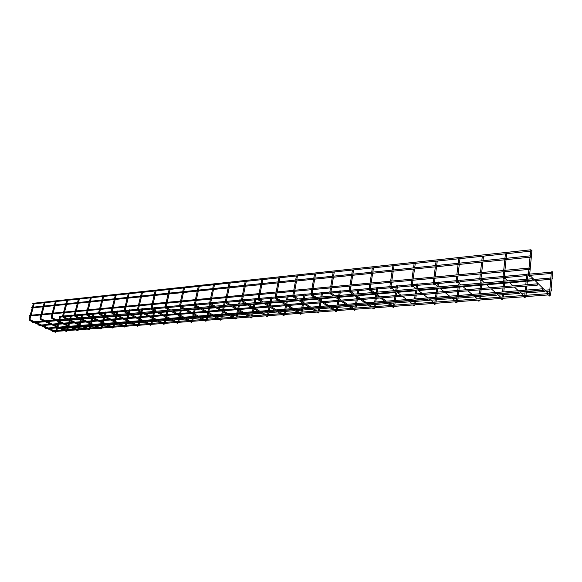 <?xml version="1.0" encoding="UTF-8"?>
<svg xmlns="http://www.w3.org/2000/svg" width="582" height="582" viewBox="0 0 582 582"><rect width="100%" height="100%" fill="white"/><g stroke="black" fill="none" stroke-linecap="round" stroke-linejoin="round"><path stroke-width="0.87" d="M60.623 316.113L59.91 316.128M34.163 303.848L33.385 306.91M552.609 271.823L551.38 271.889L549.444 294.368M531.875 250.958L531.548 250.216M531.628 250.667L530.959 249.773L530.631 250.18L531.308 251.075L531.628 250.667M531.293 251.075L32.978 303.935L32.738 303.338L530.959 249.773M547.764 294.587L547.677 293.684L547.269 294.106L547.364 295.009L547.764 294.587M547.356 295.009L52.242 331.689L52.002 330.86M531.06 256.727L530.384 255.833L530.064 256.24L530.733 257.142L531.06 256.727M530.719 257.142L31.857 307.936L31.617 307.332L530.384 255.833M552.864 272.936L552.885 272.02L552.864 272.936M60.455 317.015L62.689 316.906M552.362 278.793L552.383 277.883L552.362 278.793M59.415 320.922L68.792 320.216M71.521 315.131L70.815 315.146M45.04 302.698L44.268 305.79M82.68 314.127L81.967 314.142M56.185 301.512L55.414 304.648M94.102 313.101L93.389 313.116M67.592 300.305L66.835 303.477M105.8 312.047L105.087 312.061M117.782 310.97L117.069 310.984M91.279 297.795L90.53 301.04M130.055 309.864L129.35 309.879M103.567 296.493L102.832 299.774M141.986 311.901L142.75 308.7L141.928 308.751M116.174 295.154L115.447 298.479M154.994 310.366L155.656 307.543L154.834 307.587M129.109 293.779L128.389 297.147M168.336 308.766L168.889 306.35L167.958 306.387L167.514 308.322M142.503 292.324L141.673 295.78M182.464 305.143L181.526 305.164L181.198 306.641M196.083 305.361L196.403 303.869L195.472 303.891M169.326 292.942L170.148 289.385M184.523 287.864L183.723 291.458M225.358 301.25L224.434 301.301L223.583 305.419M198.52 289.938L199.32 286.293M240.49 299.919L239.522 299.948L238.678 304.117M213.732 288.374L214.525 284.678M256.007 298.522L255.018 298.551L254.189 302.778M230.159 283.019L229.381 286.766M271.954 297.089L270.957 297.118L270.143 301.396M288.359 295.612L287.355 295.641L286.555 299.977M305.237 294.092L304.219 294.128L303.433 298.522M322.61 292.528L321.577 292.564L320.813 297.024M340.499 290.92L339.459 290.956L338.709 295.474M358.927 289.254L357.879 289.298L357.152 293.881M377.929 287.544L376.86 287.588L376.154 292.237M397.521 285.784L396.437 285.827L395.76 290.549M417.731 283.965L416.632 284.009L415.999 288.643M438.595 282.088L437.475 282.139L436.987 285.9M460.136 280.146L459.002 280.197L458.667 282.961M482.398 278.145L481.241 278.196L481.103 279.462M505.416 276.072L504.339 276.072M528.012 274.035L526.812 274.1L526.317 279.265M529.904 268.942L529.234 268.04L528.907 268.455L529.576 269.357L529.904 268.942M529.562 269.357L29.617 315.968L29.376 315.371L529.234 268.04M551.358 290.593L551.38 289.683L551.358 290.593M57.312 328.779L60.237 328.641M542.751 289.72L542.65 288.803L542.242 289.225L542.344 290.142L542.751 289.72M542.337 290.142L45.818 328.757L45.367 328.19L542.65 288.803M537.637 284.751L537.535 283.827L537.121 284.249L537.23 285.18L537.637 284.751M537.215 285.18L39.307 325.782L38.856 325.214L537.535 283.827M532.421 279.687L532.312 278.749L532.006 280.117L532.421 279.687M531.999 280.117L32.723 322.777L32.468 321.933M55.057 332.082L55.559 331.442M29.209 318.943L29.908 319.125M29.798 320.515L30.169 319.787M548.768 295.336L549.35 295.896L550.019 295.3L549.415 294.703M550.645 294.667L549.43 294.572M531.919 250.536L529.715 273.984L530.173 275.963L529.475 276.588L528.893 275.984L528.441 274.115L529.7 274.209M549.684 296.042L550.019 295.3L529.875 275.395M65.97 331.274L66.479 330.634M40.1 317.968L40.798 318.143M40.682 319.547L41.067 318.82M77.137 330.452L77.661 329.805M51.252 316.964L51.951 317.146M51.834 318.558L52.22 317.83M88.573 329.608L89.104 328.954M62.681 315.946L63.38 316.121M63.256 317.546L63.649 316.812M100.286 328.75L100.824 328.088M74.394 314.891L75.093 315.066M74.962 316.506L75.362 315.771M112.282 327.862L112.835 327.2M86.398 313.814L87.104 313.989M86.965 315.444L87.373 314.702M124.584 326.953L125.145 326.284M98.714 312.716L99.413 312.883M99.267 314.345L99.682 313.603M137.185 326.022L137.767 325.353M111.344 311.581L112.05 311.756M111.89 313.225L112.319 312.483M150.112 325.069L150.709 324.392M124.308 310.424L125.006 310.592M124.846 312.068L125.326 311.326M163.375 324.087L163.979 323.41M137.614 309.231L138.312 309.398M138.145 310.89L138.632 310.148M176.979 323.083L177.597 322.399M151.276 308.009L152.098 308.14M151.8 309.668L152.302 308.933M190.947 322.05L191.58 321.366M165.826 308.416L165.208 306.663L166.139 306.874M165.87 308.518L166.336 307.682M205.286 320.988L205.933 320.304M180.238 307.129L179.62 305.375L180.566 305.579M180.282 307.238L180.762 306.401M220.011 319.896L220.68 319.212M195.05 305.805L194.446 304.044L195.399 304.248M195.101 305.921L195.596 305.077M234.131 318.216L235.412 318.929L235.856 318.085M224.383 301.534L210.677 302.771L211.019 303.833L210.575 304.684L209.687 302.676L210.648 302.88M215.064 306.154L210.844 303.724M249.707 317.059L250.98 317.787L251.388 316.935M239.471 300.181L226.369 301.36L226.725 302.451L226.267 303.302L225.372 301.272L226.347 301.469M230.727 304.801L226.536 302.327L239.267 301.2M265.727 315.873L266.993 316.608L267.422 315.75M254.974 298.792L242.519 299.905L242.883 301.032L242.418 301.876L241.508 299.825L242.498 300.021M246.848 303.411L242.687 300.894L254.77 299.817M282.212 314.651L283.463 315.4L283.9 314.527M259.914 294.499L259.15 298.406L259.521 299.57L258.75 300.254L258.124 298.333L259.128 298.522M263.442 301.978L259.317 299.41L270.717 298.399M299.177 313.392L300.421 314.156L300.858 313.269M277.032 292.899L276.283 296.864L276.668 298.064L275.861 298.733L275.25 296.798L276.261 296.987M280.539 300.501L276.45 297.889L287.115 296.944M316.644 312.098L317.874 312.876L318.318 311.974M294.667 291.255L293.939 295.27L294.332 296.514L293.488 297.155L292.892 295.22L293.917 295.401M298.144 298.981L294.099 296.318L303.986 295.445M334.643 310.766L335.85 311.559L336.301 310.643M312.854 289.56L312.141 293.626L312.549 294.914L312.017 295.743L311.668 295.532L311.079 293.59L312.119 293.764M316.302 297.409L312.301 294.703L321.351 293.895M353.187 309.391L354.38 310.199L354.838 309.275M339.415 291.204L330.947 291.96L331.34 293.27L330.787 294.092L329.841 291.902L330.903 292.077M335.021 295.794L331.085 293.037L339.233 292.31M372.305 307.98L373.484 308.795L373.942 307.856M350.975 286.009L350.306 290.178L350.728 291.575L350.16 292.39L349.767 292.113L349.207 290.171L350.284 290.338M354.343 294.121L350.459 291.313M392.035 306.518L393.185 307.354L393.65 306.394M370.967 284.14L370.319 288.374L370.756 289.829L370.167 290.622L369.745 290.323L369.199 288.381L370.298 288.541M374.284 292.404L370.472 289.538L376.649 288.978M413.082 305.528L413.518 305.863L413.991 304.888M391.621 282.219L390.988 286.504L391.439 288.025L390.828 288.803L390.391 288.468L389.86 286.526L390.973 286.679M394.88 290.622L391.148 287.697M434.048 303.964L434.507 304.321L434.987 303.331M412.965 280.226L412.362 284.576L412.813 286.162L412.194 286.919L411.729 286.548L411.212 284.62L412.34 284.758M416.166 288.781L412.522 285.806M455.713 302.334L456.193 302.727L456.681 301.731M435.038 278.167L434.463 282.583L434.921 284.242L434.281 284.976L433.794 284.562L433.292 282.641L434.448 282.772M438.173 286.882L434.623 283.841M478.098 300.654L478.608 301.083L479.102 300.065M457.881 276.043L457.336 280.517L457.801 282.255L457.146 282.961L456.63 282.503L456.143 280.589L457.321 280.713M460.944 284.911L457.496 281.812M501.255 298.915L501.793 299.388L502.288 298.348M481.532 273.831L481.023 278.378L481.489 280.197L480.819 280.873L480.281 280.371L479.801 278.472L481.008 278.589M484.522 282.874L481.183 279.709M524.004 297.206L524.557 297.715L525.059 296.66M504.79 271.663L504.318 276.275L504.783 278.167L504.092 278.822L503.532 278.269L503.074 276.392L504.303 276.494M507.7 280.873L504.47 277.65M55.639 332.227L56.621 331.362M30.89 315.844L30.002 319.06L30.286 319.824L34.498 321.759M56.854 330.496L57.56 327.841M57.887 326.611L58.535 324.218M58.775 323.323L59.117 322.013M59.349 321.162L59.531 320.486M59.771 319.569L60.703 316.091M36.091 322.486L41.096 324.778M42.69 325.505L47.6 327.761M49.201 328.495L54.031 330.707M33.13 307.805L31.144 314.957M55.967 330.561L56.68 327.913M57.123 326.255L57.647 324.29M57.887 323.396L58.353 321.657M58.891 319.649L59.837 316.121M55.596 332.227L55.152 332.14M29.908 320.595L32.774 321.904M34.367 322.632L39.365 324.923M40.958 325.651L45.869 327.899M47.462 328.626L52.293 330.838M53.893 331.565L55.086 332.111M29.151 318.878L29.842 320.566M33.327 303.899L32.461 307.005M32.214 307.9L30.22 315.044M29.973 315.931L29.158 318.834M552.616 271.772L550.674 294.463L550.368 295.22L549.794 294.783M549.641 296.042L549.11 295.671M530.609 251.148L530.166 255.854M530.042 257.208L529.009 268.062M528.885 269.422L528.463 273.882M547.677 293.684L51.994 330.86M551.249 273.445L529.736 275.359M528.587 275.461L527.867 275.526M526.666 275.635L505.263 277.534M503.219 277.723L482.238 279.586M479.946 279.789L459.969 281.564M458.827 281.666L457.416 281.797M456.281 281.892L438.413 283.485M437.286 283.587L434.558 283.827M433.43 283.929L417.541 285.34M416.436 285.442L412.463 285.791M411.343 285.893L397.324 287.137M396.233 287.239L391.111 287.69M389.991 287.792L377.725 288.883M369.33 289.632L358.723 290.571M357.661 290.665L350.459 291.306M349.331 291.407L340.288 292.215M329.965 293.132L322.392 293.808M311.195 294.798L305.012 295.35M293.008 296.42L288.126 296.856M275.359 297.991L271.721 298.311M258.241 299.512L255.767 299.73M241.617 300.989L240.25 301.112M224.179 302.538L210.866 303.724M209.491 303.848L196.149 305.033M194.548 305.179L182.21 306.278M181.257 306.358L180.784 306.401M179.722 306.496L168.635 307.485M167.689 307.565L166.365 307.682M165.303 307.776L155.394 308.664M154.456 308.744L152.324 308.933M151.269 309.027L142.488 309.806M141.557 309.893L138.661 310.148M137.607 310.242L129.895 310.926M128.971 311.014L125.348 311.334M124.301 311.428L117.615 312.017M116.698 312.105L112.384 312.483M111.344 312.578L105.626 313.087M104.716 313.167L99.755 313.611M98.714 313.705L93.928 314.127M93.025 314.207L87.438 314.709M86.405 314.797L82.499 315.146M81.604 315.226L75.427 315.771M74.401 315.866L71.339 316.135M70.451 316.215L63.707 316.819M551.358 272.158L529.773 274.1M528.434 274.217L527.99 274.26M526.783 274.369L505.394 276.29M503.059 276.501L482.376 278.356M479.794 278.589L460.115 280.357M458.972 280.459L457.387 280.604M456.135 280.713L438.566 282.292M437.446 282.394L434.514 282.656M433.277 282.765L417.701 284.169M416.596 284.263L412.405 284.642M411.198 284.751L397.491 285.98M396.4 286.082L391.024 286.562M389.845 286.671L377.9 287.741M376.823 287.843L370.348 288.425M369.184 288.527L358.898 289.45M357.835 289.545L350.328 290.222M349.193 290.323L340.47 291.109M329.827 292.062L322.574 292.717M321.54 292.804L312.163 293.648M311.057 293.75L305.201 294.274M304.175 294.368L293.954 295.285M292.87 295.387L288.323 295.794M287.304 295.882L276.29 296.871M275.228 296.966L271.918 297.264M270.914 297.358L259.157 298.413M258.102 298.508L255.971 298.697M241.486 299.999L240.461 300.094M209.658 302.858L196.367 304.051M194.417 304.226L182.428 305.31M181.475 305.39L180.587 305.47M179.598 305.565L168.853 306.525M167.907 306.612L166.161 306.765M165.179 306.86L155.612 307.718M154.674 307.798L152.12 308.031M151.145 308.118L142.706 308.875M141.775 308.962L138.451 309.26M137.483 309.348L130.121 310.01M129.197 310.09L125.145 310.453M124.184 310.541L117.84 311.108M116.924 311.195L112.173 311.617M111.227 311.705L105.851 312.185M104.942 312.272L99.544 312.752M98.598 312.84L94.153 313.24M93.251 313.32L87.22 313.858M86.289 313.945L82.731 314.265M81.829 314.345L75.216 314.942M74.285 315.022L71.564 315.269M70.677 315.349L63.496 315.99M62.572 316.077L60.666 316.244M550.747 279.302L535.011 280.64M533.752 280.75L527.321 281.295M526.113 281.397L509.803 282.779M508.501 282.888L504.674 283.216M503.488 283.318L486.668 284.743M485.33 284.86L481.612 285.173M480.448 285.275L463.134 286.744M461.759 286.861L459.307 287.064M458.158 287.166L440.399 288.672M438.995 288.788L437.722 288.898M436.595 288.992L418.422 290.534M415.708 290.767L397.164 292.339M395.476 292.484L376.947 294.055M375.106 294.216L357.915 295.671M355.158 295.911L339.459 297.242M338.404 297.329L337.393 297.417M335.836 297.548L321.54 298.762M320.5 298.85L318.696 299.002M317.11 299.141L304.139 300.239M303.113 300.327L300.567 300.545M298.952 300.683L287.239 301.672M286.228 301.76L282.976 302.036M281.332 302.174L270.819 303.069M269.808 303.157L265.901 303.484M264.243 303.629L254.851 304.422M253.854 304.51L249.314 304.895M247.641 305.033L239.318 305.739M238.329 305.826L233.207 306.263M231.52 306.401L224.208 307.027M223.226 307.107L217.552 307.587M215.857 307.733L209.498 308.271M208.531 308.358L202.332 308.882M200.623 309.027L195.181 309.486M194.221 309.573L187.528 310.141M185.811 310.286L181.235 310.672M180.282 310.752L173.123 311.363M171.399 311.508L167.638 311.828M166.699 311.908L159.104 312.549M157.373 312.701L154.397 312.949M153.459 313.029L145.449 313.713M143.718 313.858L141.477 314.047M140.546 314.127L132.15 314.84M130.419 314.986L128.884 315.117M127.96 315.197L119.194 315.939M117.455 316.084L116.596 316.157M115.68 316.237L106.564 317.008M103.691 317.255L94.255 318.056M91.992 318.245L82.244 319.074M80.505 319.227L70.524 320.071M550.856 278.014L533.818 279.476M66.559 331.427L67.541 330.554M41.78 314.833L40.893 318.078L41.177 318.856L45.396 320.813M67.774 329.674L68.48 326.989M68.836 325.629L69.447 323.323M69.68 322.421L70.102 320.842M70.327 319.976L70.437 319.554M70.684 318.63L71.608 315.109M46.996 321.555L52.002 323.876M53.595 324.618L58.513 326.902M60.113 327.644L64.944 329.885M44.021 306.699L42.035 313.931M66.879 329.739L67.585 327.062M68.065 325.258L68.552 323.396M68.792 322.493L69.323 320.471M69.789 318.71L70.735 315.138M66.515 331.427L66.064 331.34M40.798 319.634L43.665 320.966M45.258 321.701L50.263 324.021M51.863 324.763L56.781 327.04M58.375 327.775L63.212 330.016M64.806 330.758L65.992 331.311M40.034 317.903L40.725 319.605M44.203 302.742L43.337 305.885M43.09 306.787L41.104 314.018M40.856 314.92L40.049 317.859M77.733 330.605L78.716 329.725M52.94 313.793L52.053 317.074L52.344 317.867L56.556 319.853M78.948 328.837L79.654 326.124M80.047 324.611L80.614 322.413M80.854 321.497L81.335 319.627M81.844 317.663L82.768 314.105M58.156 320.602L63.162 322.959M64.762 323.708L69.687 326.022M71.28 326.771L76.118 329.048M55.166 305.557L53.188 312.876M78.053 328.903L78.752 326.196M79.261 324.232L79.719 322.486M79.952 321.57L80.556 319.249M80.949 317.743L81.887 314.135M77.69 330.612L77.239 330.525M51.951 318.652L54.824 319.998M56.418 320.747L61.43 323.097M63.023 323.847L67.949 326.16M69.542 326.909L74.38 329.179M75.98 329.929L77.166 330.489M51.187 316.899L51.878 318.616M55.341 301.563L54.482 304.742M54.235 305.659L52.249 312.963M52.002 313.88L51.201 316.855M88.682 329.681L90.159 328.881M64.369 312.723L63.482 316.041L63.78 316.855L67.992 318.863M90.392 327.979L91.09 325.236M91.52 323.563L92.051 321.482M92.283 320.558L92.844 318.369M93.273 316.681L94.197 313.08M69.593 319.627L74.605 322.013M76.198 322.777L81.124 325.12M82.724 325.884L87.562 328.19M66.588 304.401L64.617 311.799M89.49 328.044L90.188 325.302M90.734 323.177L91.148 321.555M91.381 320.631L92.058 317.983M92.371 316.753L93.309 313.109M63.387 317.648L66.253 319.016M67.854 319.773L72.866 322.159M74.46 322.915L79.385 325.258M80.985 326.022L85.823 328.321M87.424 329.085L88.602 329.645M62.609 315.873L63.3 317.605M66.748 300.356L65.89 303.571M65.642 304.495L63.671 311.894M63.423 312.818L62.623 315.822M100.89 328.91L101.879 328.008M76.082 311.632L75.202 314.986L75.5 315.815L79.705 317.852M102.112 327.099L102.81 324.32M103.269 322.479L103.763 320.529M103.996 319.591L104.629 317.059M104.978 315.67L105.895 312.025M81.305 318.623L86.318 321.046M87.918 321.817L92.844 324.203M94.444 324.974L99.282 327.31M79.385 299.01L78.534 302.269M78.286 303.207L76.322 310.701M101.203 327.171L101.901 324.392M102.126 323.468L102.257 322.974M102.476 322.093L102.854 320.602M103.087 319.663L103.829 316.695M104.069 315.742L105 312.054M100.846 328.91L100.402 328.823M75.1 316.615L77.966 317.998M79.567 318.769L84.579 321.191M86.18 321.962L91.105 324.334M92.705 325.105L97.543 327.44M99.136 328.212L100.315 328.779M74.314 314.826L75.005 316.572M78.439 299.112L77.588 302.371M77.341 303.302L75.376 310.788M75.129 311.719L74.329 314.767M112.901 328.03L113.89 327.12M88.086 310.512L87.213 313.909L87.511 314.753L91.716 316.812M114.116 326.196L114.814 323.388M115.309 321.366L115.76 319.547M115.993 318.601L116.706 315.706M116.975 314.629L117.884 310.941M93.316 317.597L98.329 320.056M99.929 320.842L104.855 323.257M106.448 324.043L111.286 326.415M90.283 301.985L88.333 309.566M113.199 326.269L113.897 323.461M114.123 322.523L114.29 321.861M114.509 320.966L114.843 319.627M115.076 318.674L115.818 315.677M116.131 314.389L116.975 310.977M112.857 328.037L112.406 327.942M87.104 315.553L89.977 316.964M91.578 317.743L96.59 320.202M98.191 320.98L103.116 323.396M104.709 324.174L109.547 326.546M111.147 327.324L112.311 327.892M86.318 313.749L87.009 315.509M90.428 297.839L89.577 301.134M89.33 302.08L87.373 309.66M87.133 310.606L86.332 313.691M124.708 327.04L126.199 326.211M100.402 309.369L99.529 312.796L99.835 313.662L104.032 315.75M126.425 325.28L127.109 322.435M127.342 321.49L127.429 321.118M127.647 320.216L128.055 318.543M128.287 317.583L129.022 314.549M129.306 313.378L130.164 309.835M105.633 316.543L110.645 319.038M112.239 319.838L117.164 322.29M118.757 323.083L123.595 325.491M102.585 300.734L100.642 308.409M125.501 325.345L126.185 322.508M126.418 321.562L126.621 320.711M126.84 319.809L127.131 318.623M127.363 317.663L128.098 314.622M128.498 312.963L129.248 309.871M99.42 314.469L102.294 315.902M103.894 316.695L108.907 319.183M110.5 319.976L115.425 322.421M117.018 323.221L121.856 325.622M123.449 326.415L124.606 326.989M98.627 312.643L99.318 314.418M102.716 296.536L101.865 299.875M101.624 300.829L99.682 308.496M99.435 309.457L98.649 312.578M137.818 326.204L138.814 325.273M113.032 308.191L112.166 311.661L112.479 312.541L116.662 314.658M139.04 324.334L139.724 321.453M139.949 320.493L140.08 319.94M140.298 319.023L140.655 317.517M140.888 316.543L141.615 313.472M118.262 315.466L123.268 317.998M124.868 318.805L129.786 321.293M131.379 322.101L136.21 324.545M115.2 299.446L113.272 307.223M138.109 324.4L138.792 321.526M139.018 320.566L139.265 319.525M139.484 318.609L139.724 317.597M139.956 316.623L140.684 313.553M141.179 311.479L141.833 308.736M137.774 326.211L137.323 326.116M112.057 313.356L114.923 314.811M116.524 315.611L121.529 318.143M123.129 318.951L128.047 321.431M129.641 322.239L134.471 324.676M136.064 325.476L137.214 326.058M111.257 311.508L111.94 313.298M115.316 295.198L114.479 298.581M114.232 299.548L112.304 307.311M112.057 308.278L111.271 311.443M150.753 325.258L151.749 324.32M125.988 306.983L125.137 310.49L125.45 311.392L129.626 313.538M151.975 323.359L152.651 320.449M152.877 319.474L153.051 318.725M153.27 317.794L153.575 316.463M153.808 315.48L154.528 312.367M131.219 314.36L136.224 316.928M137.818 317.75L142.728 320.275M144.321 321.097L149.145 323.57M128.149 298.13L126.229 306.001M151.029 323.432L151.713 320.522M151.938 319.547L152.229 318.296M152.448 317.365L152.637 316.543M152.87 315.56L153.59 312.447M153.83 311.45L153.961 310.883M154.179 309.93L154.732 307.58M150.709 325.258L150.258 325.163M125.021 312.214L127.887 313.691M129.48 314.506L134.486 317.074M136.079 317.888L140.997 320.413M142.59 321.228L147.413 323.701M149.007 324.523L150.141 325.105M124.213 310.344L124.897 312.156M128.251 293.83L127.414 297.249M127.174 298.231L125.254 306.088M125.014 307.07L124.228 310.271M164.022 324.29L165.019 323.33M139.294 305.739L138.443 309.289L138.763 310.213L142.925 312.389M165.237 322.37L165.914 319.416M166.132 318.434L166.357 317.466M166.568 316.521L166.83 315.386M167.056 314.389L167.776 311.232M168.009 310.221L168.118 309.733M144.518 313.225L149.516 315.837M151.109 316.666L156.012 319.227M157.598 320.064L162.414 322.581M141.433 296.776L139.535 304.75M164.291 322.435L164.968 319.489M165.186 318.507L165.528 317.023M165.739 316.084L165.885 315.459M166.11 314.462L166.83 311.319M167.063 310.301L167.296 309.289M163.971 324.29L163.52 324.189M138.327 311.043L141.193 312.541M142.786 313.371L147.784 315.975M149.378 316.804L154.281 319.365M155.867 320.195L160.683 322.704M162.276 323.534L163.397 324.123M137.512 309.151L138.189 310.977M141.521 292.419L140.691 295.882M140.451 296.878L138.545 304.837M138.312 305.834L137.534 309.078M177.634 323.286L178.63 322.326M152.957 304.466L152.113 308.06L152.44 309.006L156.58 311.21M178.849 321.344L179.518 318.354M179.743 317.365L180.005 316.157M180.224 315.204L180.427 314.273M180.653 313.269L181.366 310.075M181.591 309.049L181.81 308.082M182.028 307.1L182.472 305.128M158.173 312.054L163.156 314.709M164.75 315.553L169.646 318.158M171.232 319.001L176.033 321.555M156.136 290.869L155.314 294.383M155.081 295.387L153.19 303.462M177.896 321.417L178.565 318.434M178.783 317.437L179.169 315.706M179.387 314.753L179.474 314.353M179.7 313.342L180.413 310.155M180.638 309.129L180.98 307.623M177.59 323.294L177.139 323.192M151.989 309.842L154.848 311.355M156.442 312.207L161.432 314.855M163.018 315.699L167.914 318.296M169.5 319.14L174.309 321.686M175.895 322.53L177.008 323.119M151.175 307.922L151.844 309.762M155.147 290.978L154.325 294.485M154.092 295.489L152.2 303.557M151.96 304.561L151.189 307.842M191.609 322.268L192.606 321.293M166.983 303.157L166.154 306.794L166.488 307.762L170.606 309.995M192.824 320.296L193.486 317.27M193.704 316.266L194.024 314.804M194.235 313.836L194.388 313.138M194.606 312.112L195.312 308.882M195.537 307.842L195.865 306.35M172.192 310.861L177.168 313.553M178.754 314.411L183.636 317.059M185.221 317.91L190.008 320.507M169.093 293.961L167.223 302.138M191.864 320.369L192.526 317.343M192.744 316.339L193.18 314.345M193.646 312.192L194.352 308.962M194.577 307.929L195.028 305.87M191.558 322.268L191.114 322.166M166.03 308.606L168.882 310.148M170.468 311.006L175.444 313.698M177.03 314.549L181.919 317.19M183.497 318.048L188.292 320.638M189.87 321.49L190.969 322.086M169.144 289.494L168.329 293.044M168.096 294.063L166.219 302.233M165.986 303.251L165.223 306.583M205.955 321.213L206.959 320.224M181.409 301.818L180.58 305.492L180.922 306.488L185.018 308.751M207.17 319.22L207.825 316.157M208.043 315.138L208.407 313.4M208.618 312.418L208.712 311.967M208.938 310.933L209.629 307.66M209.855 306.605L210.291 304.539M186.604 309.624L191.565 312.367M193.144 313.24L198.011 315.924M199.59 316.797L204.362 319.431M183.49 292.491L181.635 300.778M206.203 319.292L206.85 316.23M207.068 315.211L207.556 312.92M207.963 311.014L208.662 307.74M208.887 306.692L209.651 303.091M205.912 321.22L205.461 321.118M180.456 307.332L183.301 308.904M184.887 309.777L189.848 312.505M191.427 313.378L196.294 316.062M197.873 316.928L202.652 319.562M204.231 320.427L205.308 321.024M183.519 287.966L182.719 291.567M182.486 292.601L180.631 300.872M180.398 301.905L179.642 305.281M220.694 320.136L221.698 319.132M196.229 300.436L195.414 304.153L195.763 305.179L199.83 307.471M221.909 318.114L222.55 315.007M222.768 313.974L223.19 311.937M223.648 309.719L224.339 306.401M224.557 305.339L225.336 301.585M201.408 308.358L206.355 311.144M207.927 312.032L212.779 314.76M214.351 315.648L219.108 318.325M198.287 290.985L196.454 299.388M220.927 318.187L221.575 315.088M221.786 314.054L222.331 311.45M222.673 309.799L223.357 306.488M220.643 320.136L220.2 320.035M195.283 306.03L198.12 307.623M199.699 308.511L204.646 311.29M206.224 312.17L211.07 314.898M212.648 315.779L217.406 318.456M218.978 319.336L220.032 319.933M198.302 286.395L197.502 290.047M197.276 291.095L195.443 299.483M195.21 300.53L194.468 303.95M235.841 319.023L236.838 318.012M237.049 316.979L237.689 313.836M237.9 312.789L238.373 310.417M238.766 308.475L239.442 305.113M239.66 304.03L240.497 299.897M216.635 307.063L221.56 309.893M223.124 310.795L227.955 313.567M229.519 314.469L234.255 317.19M213.507 289.436L211.695 297.948M211.47 299.01L210.669 302.778M236.059 317.052L236.699 313.909M236.91 312.861L237.507 309.908M237.783 308.555L238.46 305.194M235.79 319.031L235.346 318.921M210.538 304.684L213.361 306.307M214.933 307.209L219.858 310.031M221.429 310.933L226.26 313.705M227.824 314.6L232.567 317.321M213.499 284.787L212.714 288.483M212.481 289.545L210.677 298.042M210.444 299.104L209.709 302.575M251.409 317.888L252.406 316.863M252.617 315.815L253.243 312.621M253.446 311.559L253.985 308.838M254.305 307.187L254.974 303.782M255.185 302.691L256.007 298.501M232.291 305.725L237.194 308.598M238.758 309.515L243.56 312.338M245.117 313.254L249.831 316.026M229.163 287.843L227.38 296.471M227.155 297.548L226.362 301.367M251.62 315.888L252.246 312.701M252.45 311.639L253.097 308.351M253.308 307.274L253.978 303.869M251.359 317.888L250.915 317.779M226.223 303.302L229.039 304.946M230.603 305.87L235.506 308.744M237.07 309.653L241.879 312.476M243.436 313.385L248.15 316.15M229.126 283.128L228.355 286.875M228.129 287.952L226.34 296.573M226.122 297.649L225.394 301.163M267.422 316.717L268.418 315.677M268.622 314.615L269.233 311.377M269.444 310.308L270.033 307.18M270.281 305.87L270.943 302.422M271.154 301.309L271.961 297.06M248.405 304.342L253.279 307.274M254.836 308.205L259.616 311.079M261.165 312.01L265.843 314.818M246.251 281.31L245.488 285.115M245.269 286.206L243.516 294.95M243.291 296.042L242.519 299.905M267.611 314.687L268.229 311.457M268.433 310.381L269.066 307.049M269.342 305.601L269.932 302.509M267.364 316.717L266.927 316.608M242.374 301.883L245.175 303.557M246.732 304.488L251.606 307.412M253.163 308.344L257.942 311.21M259.492 312.141L264.184 314.949M245.211 281.419L244.447 285.224M244.229 286.308L242.468 295.052M242.25 296.143L241.53 299.708M283.892 315.509L284.882 314.455M285.085 313.378L285.689 310.104M285.893 309.013L286.511 305.623M286.737 304.408L287.363 301.018M287.566 299.89L288.359 295.583M264.992 302.931L269.837 305.906M271.379 306.86L276.13 309.777M277.665 310.723L282.321 313.589M262.824 279.556L262.067 283.412M261.856 284.518L260.125 293.386M284.067 313.458L284.671 310.177M284.874 309.093L285.493 305.71M285.842 303.84L286.344 301.105M283.834 315.509L283.398 315.4M259.005 300.414L261.784 302.123M263.333 303.069L268.186 306.045M269.728 306.99L274.478 309.908M276.021 310.853L280.677 313.713M261.769 279.666L261.02 283.514M260.801 284.62L259.07 293.488M258.859 294.594L258.153 298.21M300.836 314.265L301.832 313.196M302.029 312.105L302.625 308.787M302.822 307.674L303.426 304.248M303.724 302.589L304.262 299.57M304.459 298.435L305.237 294.063M282.074 301.469L286.882 304.502M288.417 305.47L293.132 308.438M294.659 309.406L299.279 312.316M279.884 277.745L279.149 281.652M278.938 282.779L277.243 291.778M301.003 312.185L301.592 308.867M301.789 307.762L302.4 304.328M302.815 302L303.229 299.665M300.785 314.273L300.348 314.156M276.137 298.908L278.894 300.639M280.437 301.607L285.253 304.641M286.781 305.601L291.502 308.569M293.03 309.529L297.649 312.439M278.822 277.854L278.087 281.761M277.876 282.881L276.174 291.873M275.963 293.001L275.271 296.667M318.289 312.992L319.285 311.908M319.474 310.803L320.056 307.427M320.245 306.307L320.842 302.822M321.213 300.676L321.657 298.086M321.853 296.929L322.61 292.499M299.672 299.963L304.444 303.055M305.965 304.037L310.643 307.063M312.156 308.045L316.739 311.006M297.467 275.875L296.747 279.847M296.536 280.982L294.878 290.112M318.434 310.875L319.016 307.507M319.205 306.387L319.802 302.909M319.998 301.774L320.107 301.127M320.289 300.065L320.617 298.173M318.238 312.992L317.801 312.876M293.794 297.351L296.529 299.119M298.057 300.101L302.836 303.186M304.357 304.168L309.035 307.187M310.548 308.169L315.131 311.123M296.398 275.992L295.671 279.957M295.467 281.091L293.801 290.214M293.59 291.356L292.913 295.081M336.265 311.676L337.254 310.577M337.444 309.449L338.011 306.03M338.193 304.895L338.775 301.36M338.971 300.203L339.044 299.737M339.219 298.668L339.568 296.558M339.764 295.387L340.506 290.884M317.816 298.413L322.544 301.563M324.05 302.56L328.685 305.645M330.183 306.641L334.723 309.66M315.59 273.955L314.884 277.978M314.68 279.134L313.058 288.403M336.389 309.529L336.956 306.117M337.145 304.975L337.727 301.447M337.916 300.29L338.113 299.104M338.288 298.028L338.52 296.645M336.207 311.676L335.785 311.559M311.996 295.751L314.709 297.548M316.222 298.551L320.958 301.694M322.464 302.691L327.099 305.768M328.604 306.765L333.144 309.777M314.506 274.071L313.8 278.094M313.596 279.244L311.974 288.505M311.77 289.661L311.108 293.444M354.787 310.315L355.777 309.202M355.958 308.067L356.511 304.597M356.693 303.44L357.261 299.854M357.443 298.682L357.61 297.635M357.777 296.551L358.025 294.979M358.214 293.786L358.934 289.225M336.52 296.82L341.205 300.021M342.696 301.04L347.279 304.182M348.764 305.194L353.252 308.264M334.279 271.976L333.595 276.057M333.399 277.228L331.813 286.635M331.616 287.814L330.925 291.931M354.896 308.147L355.442 304.677M355.624 303.52L356.191 299.941M356.38 298.77L356.664 296.966M356.831 295.882L356.962 295.067M354.729 310.315L354.307 310.199M330.772 294.092L333.457 295.925M334.956 296.951L339.648 300.152M341.139 301.17L345.723 304.299M347.214 305.317L351.703 308.38M333.188 272.092L332.497 276.174M332.3 277.345L330.714 286.737M330.518 287.915L329.87 291.757M373.884 308.918L374.866 307.791M375.048 306.634L375.579 303.113M375.761 301.942L376.307 298.304M376.489 297.111L376.743 295.409M376.91 294.317L377.056 293.357M377.238 292.149L377.936 287.515M355.82 295.169L360.447 298.435M361.924 299.475L366.456 302.669M367.926 303.702L372.356 306.838M353.565 269.924L352.896 274.071M352.707 275.264L351.172 284.816M373.971 306.714L374.502 303.193M374.677 302.022L375.23 298.391M375.405 297.198L375.783 294.71M373.826 308.918L373.411 308.795M350.153 292.39L352.808 294.259M354.293 295.3L358.927 298.559M360.404 299.599L364.936 302.793M366.405 303.826L370.843 306.947M352.459 270.048L351.79 274.187M351.593 275.381L350.058 284.918M349.862 286.111L349.236 290.011M393.578 307.478L394.56 306.328M394.742 305.157L395.251 301.578M395.425 300.392L395.949 296.696M396.124 295.489L396.473 293.044M396.851 290.454L397.521 285.747M375.739 293.466L380.315 296.798M381.77 297.853L386.244 301.112M387.692 302.167L392.064 305.354M373.477 267.815L372.829 272.027M372.64 273.234L371.156 282.932M393.643 305.237L394.152 301.665M394.327 300.479L394.858 296.791M395.033 295.583L395.505 292.317M393.527 307.478L393.112 307.354M370.167 290.622L372.786 292.528M374.248 293.59L378.824 296.922M380.279 297.977L384.76 301.229M386.208 302.284L390.587 305.47M372.349 267.931L371.702 272.143M371.52 273.351L370.028 283.034M369.839 284.249L369.228 288.214M413.904 305.987L414.886 304.822M415.053 303.629L415.548 299.999M415.715 298.792L416.225 295.045M416.392 293.823L416.836 290.542M417.083 288.701L417.738 283.929M396.32 291.706L400.823 295.103M402.257 296.187L406.665 299.504M408.091 300.581L412.405 303.833M394.036 265.632L393.41 269.91M393.236 271.139L391.795 280.99M413.94 303.717L414.435 300.086M414.602 298.879L415.112 295.139M415.279 293.91L415.81 290.04M413.853 305.987L413.089 305.535M392.901 265.756L392.275 270.026M392.093 271.256L390.653 281.091M390.471 282.321L389.882 286.351M434.892 304.451L435.867 303.266M436.034 302.058L436.507 298.37M436.66 297.147L437.147 293.335M437.308 292.091L437.817 288.163M437.999 286.722L438.595 282.052M417.585 289.894L422.015 293.357M423.427 294.456L427.763 297.846M429.167 298.944L433.401 302.254M415.286 263.377L414.69 267.727M414.515 268.971L413.133 278.974M434.899 302.145L435.372 298.457M435.532 297.235L436.02 293.43M436.18 292.186L436.689 288.257M434.841 304.451L434.077 303.986M414.137 263.5L413.533 267.844M413.358 269.088L411.976 279.084M411.801 280.335L411.234 284.431M456.572 302.858L457.539 301.665M457.699 300.436L458.15 296.689M458.296 295.445L458.762 291.575M458.914 290.309L459.394 286.315M459.693 283.827L460.144 280.109M439.563 288.01L443.921 291.546M445.303 292.673L449.559 296.129M450.941 297.249L455.102 300.632M437.257 261.049L436.689 265.465M436.522 266.731L435.205 276.901M456.55 300.523L457.001 296.776M457.154 295.532L457.619 291.669M457.772 290.403L458.252 286.417M458.405 285.136L458.529 284.125M436.085 261.173L435.511 265.581M435.351 266.847L434.027 277.01M433.859 278.276L433.321 282.445M478.87 300.086L479.321 300.428L479.161 300.065M478.979 301.221L479.939 300.006M480.092 298.755L480.521 294.95M480.659 293.684L481.103 289.756M481.241 288.468L481.7 284.409M481.845 283.107L481.976 281.899M482.114 280.713L482.405 278.101M462.312 286.068L466.575 289.683M467.935 290.825L472.104 294.354M473.45 295.496L477.524 298.944M459.991 258.641L459.445 263.122M459.293 264.41L458.041 274.748M478.921 298.842L479.35 295.038M479.495 293.779L479.932 289.851M480.077 288.563L480.536 284.511M480.681 283.208L480.928 280.975M458.798 258.764L458.252 263.246M458.099 264.534L456.841 274.864M456.681 276.152L456.172 280.386M502.033 298.37L502.557 298.777L502.339 298.348M502.15 299.526L503.103 298.29M503.248 297.016L503.648 293.153M503.786 291.866L504.194 287.872M504.332 286.562L504.754 282.445M504.892 281.121L505.038 279.695M505.161 278.487L505.416 276.028M485.854 284.06L490.022 287.748M491.353 288.919L495.42 292.52M496.744 293.684L500.716 297.206M483.526 256.138L483.009 260.7M482.864 262.009L481.685 272.522M502.062 297.111L502.462 293.241M502.593 291.96L503.008 287.966M503.139 286.664L503.568 282.546M503.706 281.222L503.968 278.683M482.311 256.269L481.794 260.831M481.649 262.133L480.463 272.638M480.317 273.947L479.83 278.261M524.782 296.682L525.219 297.089L524.906 297.86M525.852 296.602L525.524 297.147L525.11 296.66M525.997 295.314L526.368 291.386M526.492 290.076L526.877 286.024M527.001 284.693L527.401 280.509M527.525 279.164L528.012 273.991M509.003 282.081L513.069 285.842M514.364 287.042L518.336 290.716M519.624 291.909L523.502 295.503M506.66 253.687L506.18 258.321M506.042 259.652L504.929 270.332M524.782 295.401L525.153 291.48M525.277 290.171L525.662 286.118M525.793 284.794L526.186 280.611M524.862 297.86L524.302 297.475M505.423 253.817L504.936 258.452M504.798 259.776L503.692 270.448M503.554 271.779L503.095 276.166M549.728 291.102L546.04 291.386M544.803 291.48L526.223 292.906M525.008 292.993L521.159 293.292M519.872 293.393L503.495 294.645M502.302 294.739L498.308 295.045M496.984 295.147L480.354 296.42M479.182 296.507L475.05 296.827M473.69 296.929L457.976 298.137M456.826 298.224L452.563 298.551M451.174 298.661L436.318 299.795M435.191 299.883L430.811 300.217M429.392 300.327L415.359 301.403M414.246 301.491L409.764 301.832M408.309 301.949L395.054 302.96M393.956 303.047L389.38 303.397M387.896 303.513L375.375 304.473M374.291 304.553L369.635 304.91M368.115 305.026L356.3 305.936M355.231 306.016L350.495 306.379M348.945 306.496L337.793 307.354M336.738 307.434L331.929 307.805M330.35 307.922L319.831 308.729M318.791 308.809L313.924 309.188M312.316 309.311L302.393 310.068M301.367 310.148L296.442 310.526M294.812 310.65L285.456 311.37M284.438 311.443L279.462 311.828M277.81 311.952L269 312.629M267.989 312.709L262.969 313.094M261.303 313.218L253.003 313.858M251.999 313.931L246.935 314.324M245.255 314.455L237.441 315.051M236.452 315.124L231.345 315.517M229.657 315.648L222.302 316.208M221.327 316.288L216.184 316.681M214.482 316.812L207.57 317.343M206.603 317.416L201.43 317.816M199.713 317.947L193.231 318.441M192.264 318.514L187.069 318.914M185.345 319.045L179.263 319.511M178.303 319.583L173.08 319.984M171.355 320.122L165.652 320.558M164.706 320.631L159.453 321.031M157.729 321.162L152.389 321.577M151.451 321.642L146.184 322.05M144.445 322.181L139.454 322.566M138.523 322.639L133.242 323.039M131.503 323.177L126.847 323.534M125.923 323.607L120.62 324.007M118.881 324.145L114.545 324.48M113.628 324.545L108.317 324.952M106.579 325.091L102.541 325.396M101.632 325.469L96.306 325.876M94.568 326.007L90.821 326.298M89.919 326.364L84.586 326.771M82.848 326.909L79.378 327.171M78.483 327.244L73.143 327.651M71.411 327.782L68.203 328.03M67.316 328.095L61.976 328.51M549.837 289.807L544.817 290.192M543.581 290.294L526.346 291.626M525.131 291.72L519.901 292.128M518.613 292.229L503.626 293.393M502.433 293.481L497.021 293.903M495.697 294.005L480.492 295.183M479.321 295.278L473.733 295.714M472.373 295.816L458.121 296.922M456.972 297.009L451.217 297.46M449.821 297.569L436.471 298.602M435.343 298.69L429.443 299.148M428.017 299.257L415.519 300.225M414.406 300.312L408.368 300.785M406.913 300.894L395.222 301.803M394.123 301.891L387.961 302.364M386.477 302.48L375.55 303.331M374.466 303.411L368.195 303.899M366.682 304.015L356.475 304.808M355.406 304.895L349.04 305.383M347.49 305.506L337.975 306.248M336.92 306.328L330.467 306.83M328.881 306.947L320.02 307.638M318.98 307.718L312.439 308.227M310.832 308.351L302.582 308.991M301.556 309.071L294.943 309.58M293.313 309.711L285.653 310.308M284.634 310.381L277.956 310.904M276.305 311.028L269.197 311.581M268.193 311.661L261.449 312.185M259.783 312.308L253.199 312.825M252.202 312.898L245.415 313.429M243.727 313.56L237.645 314.033M236.656 314.105L229.817 314.636M228.122 314.767L222.513 315.204M221.531 315.277L214.649 315.815M212.939 315.946L207.781 316.346M206.814 316.419L199.888 316.957M198.171 317.095L193.442 317.459M192.482 317.532L185.52 318.078M183.796 318.209L179.474 318.543M178.521 318.616L171.53 319.162M169.799 319.292L165.87 319.598M164.924 319.671L157.897 320.216M156.165 320.355L152.608 320.631M151.669 320.704L144.62 321.249M142.888 321.38L139.68 321.635M138.749 321.701L131.678 322.253M129.939 322.384L127.072 322.61M126.141 322.683L119.055 323.228M117.324 323.366L114.77 323.563M113.854 323.636L106.753 324.189M105.015 324.32L102.767 324.494M101.857 324.567L94.742 325.12M93.004 325.251L91.047 325.403M90.145 325.476L83.022 326.029M81.284 326.16L79.61 326.291M78.708 326.364L71.579 326.917M69.847 327.048L68.436 327.157M67.541 327.23L60.412 327.782M58.673 327.913L57.516 328.008M532.312 278.749L32.461 321.933"/></g></svg>
